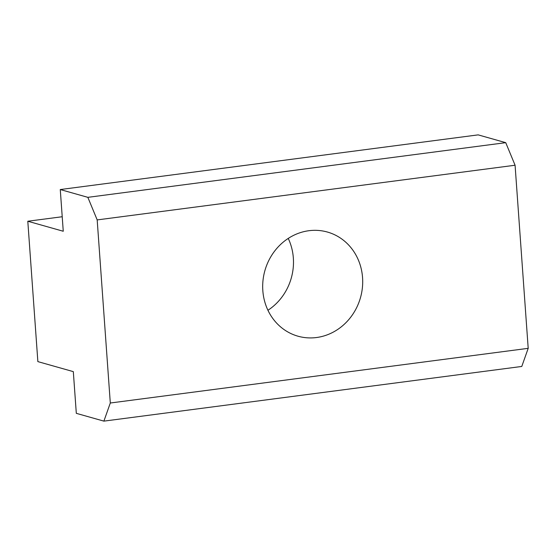 <?xml version="1.0" encoding="UTF-8"?>
<svg xmlns="http://www.w3.org/2000/svg" width="556" height="556" viewBox="0 0 556 556"><rect width="100%" height="100%" fill="white"/><g stroke="black" fill="none" stroke-linecap="round" stroke-linejoin="round"><path stroke-width="0.83" d="M288.237 238.42A54.12 49.665 -74.2 0 1 293.346 258.047A54.12 49.665 -74.2 0 1 267.936 310.269M308.865 230.719A54.12 49.665 -74.2 0 1 327.401 232.04A54.12 49.665 -74.2 0 1 362.394 287.674A54.12 49.665 -74.2 0 1 316.517 337.527A54.12 49.665 -74.2 0 1 297.981 336.199A54.12 49.665 -74.2 0 1 262.988 280.571A54.12 49.665 -74.2 0 1 308.865 230.719M76.311 413.337L73.316 371.63L37.864 361.615L27.8 221.239L63.259 231.254L60.27 189.547L87.848 197.338L97.182 219.912L110.303 403.01L103.889 421.128L76.311 413.337M27.8 221.239L62.216 216.736M97.182 219.912L515.078 165.236L505.738 142.663L478.16 134.872L60.27 189.547M110.303 403.01L528.2 348.334L515.078 165.236M103.889 421.128L521.778 366.453L528.2 348.334M87.848 197.338L505.738 142.663"/></g></svg>
